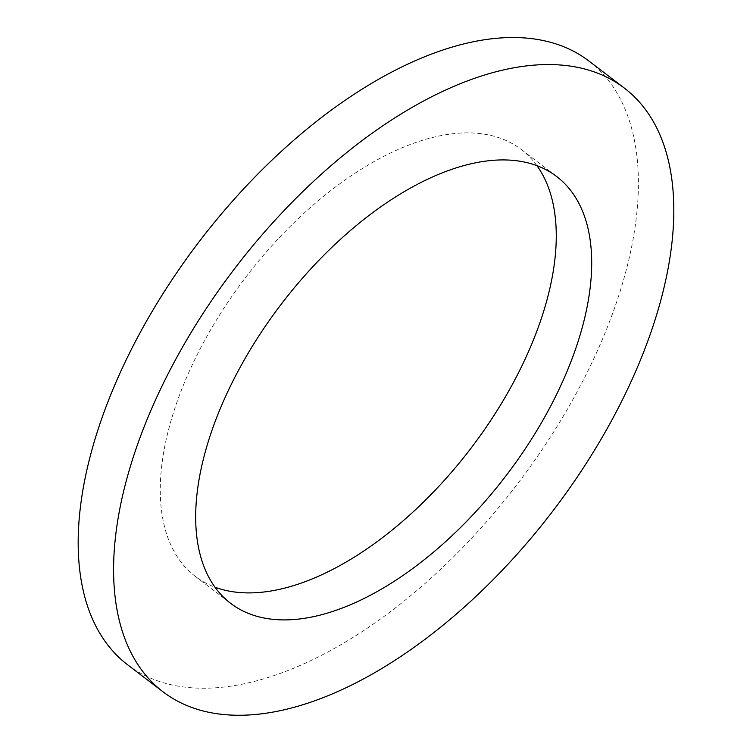 <?xml version="1.0" encoding="UTF-8"?>
<svg xmlns="http://www.w3.org/2000/svg" width="753" height="753" viewBox="0 0 753 753"><rect width="100%" height="100%" fill="white"/><g stroke="black" fill="none" stroke-linecap="round" stroke-linejoin="round"><path stroke-width="0.56" stroke-dasharray="3.77 2.82" d="M536.889 165.632A268.548 141.385 127.4 0 0 521.217 149.452A268.548 141.385 127.4 0 0 330.341 190.923A268.548 141.385 127.4 0 0 170.385 422.96A268.548 141.385 127.4 0 0 195.281 576.346A268.548 141.385 127.4 0 0 215.019 587.199M127.709 664.852A379.898 200.006 127.4 0 0 517.217 484.273A379.898 200.006 127.4 0 0 588.79 60.946M195.281 576.346L230.691 603.388M521.217 149.452L556.627 176.484"/><path stroke-width="1.13" d="M205.795 449.993A268.548 141.385 127.4 0 0 230.691 603.388A268.548 141.385 127.4 0 0 506.025 475.736A268.548 141.385 127.4 0 0 556.627 176.484A268.548 141.385 127.4 0 0 365.751 217.956A268.548 141.385 127.4 0 0 205.795 449.993M215.019 587.199A268.548 141.385 127.4 0 0 470.625 448.694A268.548 141.385 127.4 0 0 536.889 165.632M127.906 474.898A379.898 200.006 127.4 0 0 163.109 691.885A379.898 200.006 127.4 0 0 552.627 511.306A379.898 200.006 127.4 0 0 624.199 87.979A379.898 200.006 127.4 0 0 354.183 146.647A379.898 200.006 127.4 0 0 127.906 474.898M624.199 87.979L588.79 60.946A379.898 200.006 127.4 0 0 318.773 119.614A379.898 200.006 127.4 0 0 92.497 447.866A379.898 200.006 127.4 0 0 127.709 664.852L163.109 691.885"/></g></svg>
